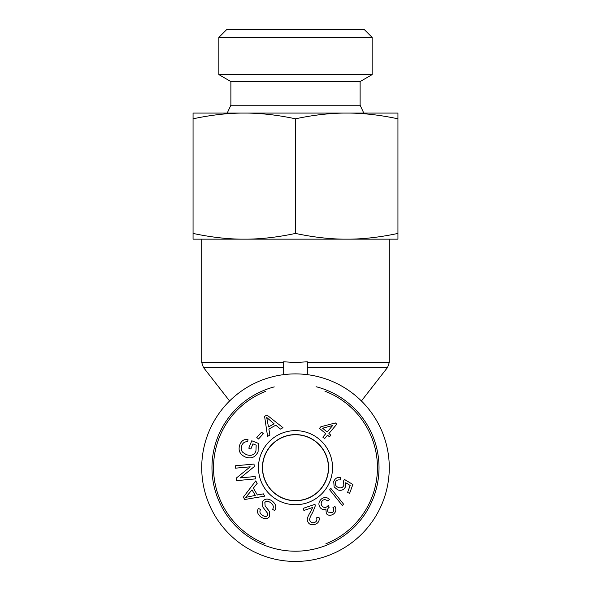 <?xml version="1.0" encoding="UTF-8"?>
<svg xmlns="http://www.w3.org/2000/svg" width="591" height="591" viewBox="0 0 591 591"><rect width="100%" height="100%" fill="white"/><g stroke="black" fill="none" stroke-linecap="round" stroke-linejoin="round"><path stroke-width="0.89" d="M307.32 374.657L307.32 361.781L295.5 362.527L283.68 361.781L283.68 374.657M295.5 561.45A93.77 93.77 0 0 0 376.711 420.792A93.77 93.77 0 0 0 214.289 420.792A93.77 93.77 0 0 0 295.5 561.45M328.433 467.68A32.933 32.933 0 0 1 279.033 496.196A32.933 32.933 0 0 1 279.033 439.157A32.933 32.933 0 0 1 328.433 467.68M324.939 391.198A81.95 81.95 0 0 1 325.9 543.779M264.997 543.742A81.95 81.95 0 0 1 265.551 391.39M274.261 386.898A83.53 83.53 0 0 0 213.196 481.924A83.53 83.53 0 0 0 302.651 550.901A83.53 83.53 0 0 0 316.089 386.728M295.5 434.747A32.933 32.933 0 0 1 328.433 467.68A32.933 32.933 0 0 1 295.5 500.614A32.933 32.933 0 0 1 262.567 467.68A32.933 32.933 0 0 1 295.5 434.747M332.637 425.52L322.605 428.216L327.133 432.043L332.637 425.52M324.607 438.625L322.834 437.133L325.752 433.668L319.487 428.379L320.861 426.754L335.356 422.949L336.804 424.175L328.906 433.535L330.857 435.183L329.475 436.815L327.532 435.168L324.607 438.625M321.408 499.018C324.252 496.95 326.926 497.061 329.438 499.343L327.828 501.042C325.759 499.432 324.023 499.255 322.605 500.511C320.883 502.18 320.714 504.02 322.095 506.029C323.669 507.706 325.397 507.868 327.288 506.531L328.389 505.298L329.172 507.241C327.399 508.674 327.067 510.306 328.182 512.131L332.452 512.456C333.9 511.281 334.063 509.678 332.932 507.654L334.994 506.509C336.478 509.412 336.05 511.88 333.686 513.904C330.812 515.854 328.352 515.758 326.298 513.616L325.892 508.991C323.735 509.996 321.844 509.538 320.211 507.625C318.15 504.648 318.549 501.774 321.408 499.018M333.723 481.539C335.119 478.215 337.468 476.922 340.771 477.646L340.12 480.003C337.727 479.611 336.19 480.335 335.518 482.175C334.801 484.546 335.791 486.334 338.48 487.538C341.11 488.358 342.92 487.59 343.903 485.226L343.356 481.355L344.376 479.412L352.864 484.48L349.628 493.3L347.545 492.539L350.145 485.462L345.735 482.751L345.609 486.511C344.132 489.821 341.539 490.958 337.83 489.924L334.166 486.984L333.723 481.539M274.091 423.799L266.689 417.453L268.499 426.968L274.091 423.799M269.888 435.094L267.583 436.402L264.583 416.367L266.94 415.03L282.978 427.677L280.496 429.081L275.768 425.18L268.875 429.088L269.888 435.094M252.933 443.863L250.857 449.012L248.781 448.177L251.773 440.76L258.274 443.376L258.09 451.738C255.467 457.308 251.271 459.081 245.494 457.079C239.761 454.472 237.892 450.312 239.872 444.602C241.512 440.642 244.216 438.958 247.976 439.534L247.71 441.854C244.962 441.462 243.019 442.644 241.874 445.392C240.833 448.628 241.224 451.007 243.049 452.529L246.307 454.627C251.145 456.222 254.352 455.026 255.933 451.029L256.176 445.178L252.933 443.863M271.734 500.673C275.857 503.754 276.832 507.041 274.652 510.55L272.606 509.361C273.98 506.923 273.301 504.655 270.545 502.564C267.945 500.946 266.046 500.924 264.857 502.49L265.137 505.948L269.681 511.74L269.503 516.645C267.442 519.179 264.62 519.319 261.045 517.066C257.491 514.369 256.634 511.466 258.474 508.349L260.542 509.575C259.316 511.666 259.885 513.542 262.234 515.204C264.761 516.778 266.497 516.844 267.435 515.396L267.804 513.594L262.736 506.901L262.759 501.279C264.96 498.59 267.952 498.39 271.734 500.673M252.002 489.85L245.79 497.363L255.268 495.391L252.002 489.85M263.372 493.854L264.716 496.145L244.733 499.491L243.359 497.157L255.726 480.897L257.174 483.357L253.354 488.151L257.388 494.977L263.372 493.854M255.164 476.523L255.378 478.909L236.548 480.631L236.311 478.082L250.192 466.824L235.41 468.175L235.188 465.789L254.019 464.068L254.256 466.624L240.374 477.883L255.164 476.523M263.313 433.713L258.518 439.01L256.782 437.443L261.584 432.147L263.313 433.713M329.667 489.791L330.753 488.262L343.497 504.064L342.411 505.593L329.667 489.791M312.669 507.47L303.9 510.476L303.176 508.363L314.996 504.308L315.262 505.926L312.683 512.493C310.098 516.63 309.182 519.341 309.943 520.627C310.718 522.488 312.196 523.138 314.375 522.57C316.554 521.735 317.308 520.139 316.636 517.782L318.977 517.236C319.753 520.774 318.409 523.161 314.944 524.402C311.28 525.377 308.857 524.365 307.66 521.351C306.626 519.799 307.534 516.719 310.386 512.094L312.669 507.47M295.5 504.714A37.034 37.034 0 0 0 327.577 449.16A37.034 37.034 0 0 0 263.423 449.16A37.034 37.034 0 0 0 295.5 504.714M295.5 500.762A33.081 33.081 0 0 1 266.851 451.14A33.081 33.081 0 0 1 324.149 451.14A33.081 33.081 0 0 1 295.5 500.762M372.16 37.432L364.278 29.55L226.722 29.55L218.84 37.432L372.16 37.432L372.16 74.606L360.118 81.558L230.882 81.558L230.882 105.198L360.118 105.198L363.79 113.08M230.882 105.198L227.21 113.08M343.053 113.08C328.035 113.339 312.181 115.252 295.5 118.813C278.819 115.252 262.965 113.339 247.947 113.08L397.942 113.08L397.942 118.813C381.254 115.252 365.408 113.339 350.389 113.08M240.611 113.08C225.592 113.339 209.746 115.252 193.058 118.813L193.058 113.08L247.947 113.08M350.389 239.156C365.408 238.897 381.254 236.984 397.942 233.423L397.942 239.156L247.947 239.156C262.965 238.897 278.819 236.984 295.5 233.423C312.181 236.984 328.035 238.897 343.053 239.156M193.058 233.423C209.746 236.984 225.592 238.897 240.611 239.156L193.058 239.156L193.058 118.813M240.611 239.156L247.947 239.156M372.16 74.606L218.84 74.606L218.84 37.432M295.5 233.423L295.5 118.813M397.942 233.423L397.942 118.813M283.68 362.527L201.73 362.527L201.73 239.156M389.27 239.156L389.27 362.527L307.32 362.527M307.32 367.373L387.607 367.373L389.27 362.527M229.596 400.971L203.393 367.373L283.68 367.373M361.404 400.971L387.607 367.373M203.393 367.373L201.73 362.527M230.882 81.558L218.84 74.606M360.118 81.558L360.118 105.198"/></g></svg>
